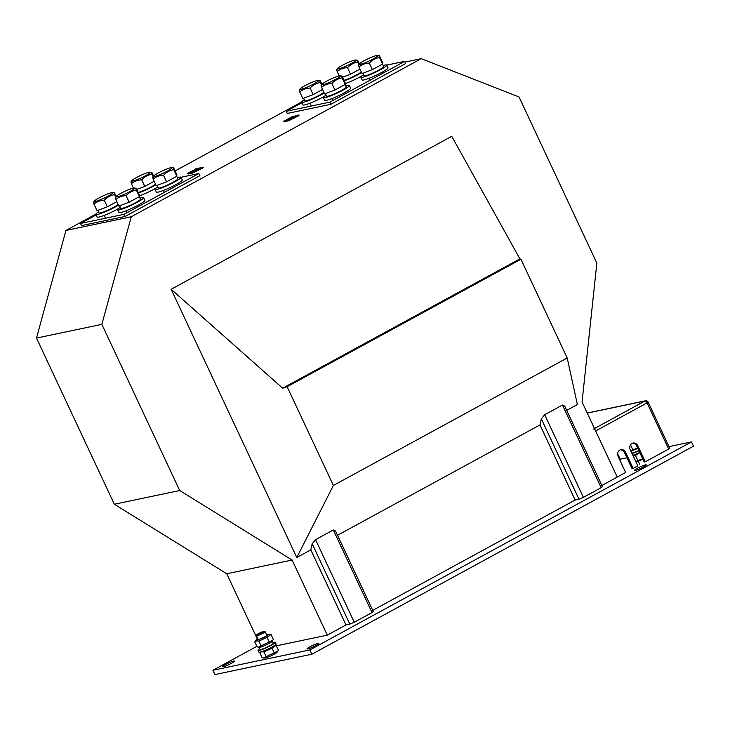 <?xml version="1.0" encoding="UTF-8"?>
<svg xmlns="http://www.w3.org/2000/svg" width="730" height="730" viewBox="0 0 730 730"><rect width="100%" height="100%" fill="white"/><g stroke="black" fill="none" stroke-linecap="round" stroke-linejoin="round"><path stroke-width="1.09" d="M231.538 663.232A6.561 0.785 -25.1 0 0 234.485 661.079A6.561 0.785 -25.1 0 0 225.552 664.492A6.561 0.785 -25.1 0 0 222.604 666.645A6.561 0.785 -25.1 0 0 231.538 663.232M315.962 645.512A6.561 0.785 -25.1 0 0 318.91 643.358A6.561 0.785 -25.1 0 0 309.976 646.771A6.561 0.785 -25.1 0 0 307.029 648.924A6.561 0.785 -25.1 0 0 315.962 645.512M643.331 467.054A6.561 0.785 -25.1 0 0 646.278 464.901A6.561 0.785 -25.1 0 0 637.336 468.313A6.561 0.785 -25.1 0 0 634.388 470.467A6.561 0.785 -25.1 0 0 643.331 467.054M257.307 638.996L226.747 573.762L292.109 560.038L179.699 490.523L101.862 324.357L131.29 216.728L421.237 58.665L519.012 96.944L596.857 263.119L582.056 401.984L617.233 477.082L625.656 472.492L618.118 456.396A4.772 4.225 -101.9 0 1 620.874 449.689A4.772 4.225 -101.9 0 1 625.601 452.317L633.138 468.414L637.81 465.859L630.273 449.771A4.772 4.225 -101.9 0 1 633.038 443.055A4.772 4.225 -101.9 0 1 637.755 445.692L645.293 461.78L668.68 449.032L647.072 402.905L595.625 430.946L617.233 477.082L601.867 485.459M256.823 646.351L212.923 670.277L309.885 649.928L691.492 441.896L668.99 446.623M619.195 457.071L618.502 457.217M583.398 497.349L601.173 487.667L562.474 405.05L544.699 414.74L583.398 497.349L578.963 499.22L541.313 418.865L539.972 424.924L575.149 500.023L578.963 499.22M372.711 610.38L575.149 500.023M333.318 529.971L335.545 531.038L373.194 611.393L372.017 612.58L333.318 529.971L315.552 539.662L354.251 622.27L372.017 612.58M354.251 622.27L349.807 624.141L312.166 543.786L310.816 549.845L345.993 624.944L349.807 624.141M276.341 645.84L327.286 635.146L345.993 624.944M562.474 405.05L564.701 406.117L602.341 486.481L601.173 487.667M539.972 424.924L337.534 535.282M292.109 560.038L327.286 635.146M310.816 549.845L296.791 557.492L171.148 289.281L451.742 136.318L519.924 258.867L520.946 259.232L287.118 386.699L282.683 388.196L171.148 289.281M296.791 557.492L333.373 485.45L567.201 357.983L577.384 404.529L566.69 410.36M541.313 418.865L544.699 414.74M312.166 543.786L315.552 539.662M226.747 573.762L114.336 504.248L36.5 338.072L65.928 230.452L131.29 216.728M301.654 101.944L175.109 170.929M95.885 214.118L65.928 230.452M212.923 670.277L214.939 674.575L311.892 654.217L693.5 446.185L691.492 441.896M309.885 649.928L311.892 654.217M191.406 172.764L188.358 173.977L187.738 173.439L188.358 173.977M195.001 170.51L191.716 171.997M202.94 167.261L202.967 167.927L193.249 172.773L191.087 173.402L191.032 172.672L199.445 168.082L200.184 167.772L200.248 168.502M203.159 167.736L202.721 167.389L192.209 172.581L192.464 173.11M293.204 116.225L293.232 116.9L287.985 119.757M293.433 116.7L292.986 116.362L285.74 120.313L287.757 119.483L287.702 119.975M286.498 120.797L284.079 121.8L284.016 121.061L293.177 116.161M298.652 115.085L298.679 115.751L288.971 120.596L286.799 121.226L286.744 120.496L295.157 115.906L295.905 115.596L295.942 116.298M296.152 116.125L295.933 115.659M298.871 115.559L298.433 115.212L287.921 120.404L288.177 120.934M301.901 102.766L286.26 111.298L287.264 113.442L330.845 104.29L405.67 63.501L404.666 61.356L386.781 65.107A14.317 1.715 -25.1 0 0 385.029 65.043A14.317 1.715 -25.1 0 0 383.168 65.536M96.132 214.939L80.492 223.471L81.495 225.616L125.076 216.463L199.901 175.674L198.888 173.53L181.013 177.28M421.237 58.665L404.995 62.077M333.373 485.45L287.118 386.699M567.201 357.983L520.946 259.232M80.492 223.471L124.064 214.319L198.888 173.53M124.064 214.319L125.076 216.463M286.26 111.298L329.832 102.145L404.666 61.356M329.832 102.145L330.845 104.29M298.625 115.021L288.633 119.939L295.905 115.596M287.921 120.404L286.744 120.496M287.757 119.483L284.016 121.061M284.289 121.089L284.536 121.618M202.913 167.197L192.921 172.116L200.184 167.772M200.221 167.836L200.44 168.302M192.209 172.581L191.032 172.672M191.16 172.225L188.112 173.439L189.088 172.453L197.136 168.721L195.631 168.876L198.551 168.11L189.654 172.326L189.043 172.928L191.579 171.915L191.296 172.526M191.579 171.915L191.516 172.408M189.043 172.928L189.809 172.663M198.551 168.11L198.496 168.603M195.631 168.876L195.603 169.424M36.5 338.072L101.862 324.357M114.336 504.248L179.699 490.523M282.683 388.196L519.924 258.867M593.536 429.03A2.391 1.077 61.4 0 1 595.625 430.946M633.138 468.414L632.043 468.642L624.506 452.545A4.772 4.225 -101.9 0 0 620.345 449.844M594.485 428.51L644.973 400.989A2.391 1.077 -118.6 0 1 647.072 402.905L648.14 402.12L669.748 448.257L668.68 449.032M645.293 461.78L644.207 462.008L636.669 445.921A4.772 4.225 -101.9 0 0 632.499 443.21M617.626 453.713L620.199 459.216L626.97 457.792M258.63 633.512A4.115 0.493 154.9 0 1 264.178 631.331A4.115 0.493 154.9 0 1 262.38 632.727A4.115 0.493 154.9 0 1 258.539 634.48A4.115 0.493 154.9 0 1 256.787 634.799A4.115 0.493 154.9 0 1 258.63 633.512M264.178 631.331L265.045 631.642A4.772 0.575 154.9 0 1 265.109 631.687A4.772 0.575 154.9 0 1 262.964 633.257A4.772 0.575 154.9 0 1 256.458 635.739A4.772 0.575 154.9 0 1 256.467 635.657L256.787 634.799M642.865 459.152A6.981 0.84 154.9 0 1 636.806 461.479A6.981 0.84 154.9 0 1 636.177 461.552L635.784 461.524M635.748 461.451L642.71 458.814M639.836 452.682L635.456 455.438L632.864 455.31M635.456 455.438L637.764 460.356M277.874 651.06L277.017 652.264A6.981 0.84 154.9 0 1 271.934 655.367A6.981 0.84 154.9 0 1 265.282 657.986A6.981 0.84 154.9 0 1 264.652 658.058L263.475 657.976L277.874 651.06L278.404 650.238L276.095 645.311L272.062 648.194L263.932 651.945L261.596 651.744L259.844 652.803L262.152 657.721L263.475 657.976M275.137 645.101L276.095 645.311M263.932 651.945L266.24 656.863M272.062 648.194L274.361 653.122M259.844 652.803L260.318 652.045M632.034 453.531A9.545 1.141 -25.1 0 0 638.923 450.738M632.846 455.246A9.545 1.141 -25.1 0 0 639.726 452.454M259.78 648.733A9.545 1.141 -25.1 0 0 258.037 650.366A9.545 1.141 -25.1 0 0 259.205 650.394A9.545 1.141 -25.1 0 0 269.178 646.379A9.545 1.141 -25.1 0 0 275.329 642.263A9.545 1.141 -25.1 0 0 274.17 642.236A9.545 1.141 -25.1 0 0 272.965 642.555M258.037 650.366L258.849 652.082A9.545 1.141 -25.1 0 0 260.008 652.109A9.545 1.141 -25.1 0 0 269.981 648.094A9.545 1.141 -25.1 0 0 276.132 643.979L275.329 642.263M630.775 450.839A7.282 0.876 -25.1 0 0 637.801 448.348M631.779 452.983A7.282 0.876 -25.1 0 0 638.805 450.492M259.077 647.191A7.282 0.876 -25.1 0 0 259.086 647.255A7.282 0.876 -25.1 0 0 266.048 644.955A7.282 0.876 -25.1 0 0 272.272 641.077A7.282 0.876 -25.1 0 0 272.226 641.031M259.086 647.255L260.09 649.399A7.282 0.876 -25.1 0 0 267.052 647.108A7.282 0.876 -25.1 0 0 273.276 643.23L272.272 641.077M637.792 448.311A6.981 0.84 154.9 0 1 631.733 450.647A6.981 0.84 154.9 0 1 631.094 450.711L630.702 450.684M630.674 450.62L637.637 447.983M630.51 444.862L632.691 449.525M272.801 640.228L271.934 641.433A6.981 0.84 154.9 0 1 266.851 644.535A6.981 0.84 154.9 0 1 260.209 647.154A6.981 0.84 154.9 0 1 259.57 647.218L258.402 647.136L272.801 640.228L273.321 639.398L271.022 634.48L266.979 637.363L258.858 641.104L256.522 640.913L254.77 641.962L257.079 646.889L258.402 647.136M266.56 634.781A5.94 0.712 154.9 0 1 267.07 634.653A5.94 0.712 154.9 0 1 267.737 634.863A5.94 0.712 154.9 0 1 263.411 637.509A5.94 0.712 154.9 0 1 257.754 639.736A5.94 0.712 154.9 0 1 257.215 639.799A5.94 0.712 154.9 0 1 257.909 638.832M266.477 634.616A6.981 0.84 154.9 0 1 267.883 634.215A6.981 0.84 154.9 0 1 268.521 634.142A6.981 0.84 154.9 0 1 264.862 636.916A6.981 0.84 154.9 0 1 256.942 640.173A6.981 0.84 154.9 0 1 256.157 639.936A6.981 0.84 154.9 0 1 257.836 638.668M268.521 634.142L271.022 634.48M258.858 641.104L261.167 646.032M266.979 637.363L269.288 642.281M254.77 641.962L256.157 639.936M362.582 77.28A14.317 1.715 -25.1 0 0 377.538 71.257A14.317 1.715 -25.1 0 0 386.772 65.089L388.031 67.762A14.317 1.715 -25.1 0 1 378.797 73.931A14.317 1.715 -25.1 0 1 363.841 79.962A14.317 1.715 -25.1 0 1 362.098 79.917L360.839 77.234A14.317 1.715 -25.1 0 0 362.582 77.28M363.494 74.752A14.317 1.715 -25.1 0 0 360.839 77.234M326.082 95.146A14.317 1.715 -25.1 0 0 323.426 97.628A14.317 1.715 -25.1 0 0 325.169 97.674A14.317 1.715 -25.1 0 0 340.125 91.651A14.317 1.715 -25.1 0 0 349.36 85.483A14.317 1.715 -25.1 0 0 347.617 85.437A14.317 1.715 -25.1 0 0 345.755 85.93M323.426 97.628L324.686 100.311A14.317 1.715 -25.1 0 0 326.429 100.357A14.317 1.715 -25.1 0 0 341.385 94.334A14.317 1.715 -25.1 0 0 350.619 88.166L349.36 85.483M304.3 99.718A14.317 1.715 -25.1 0 0 301.636 102.2A14.317 1.715 -25.1 0 0 303.379 102.246A14.317 1.715 -25.1 0 0 324.184 92.993M301.636 102.2L302.895 104.883A14.317 1.715 -25.1 0 0 304.638 104.928A14.317 1.715 -25.1 0 0 324.595 96.187M344.25 80.829A14.317 1.715 -25.1 0 0 361.596 72.599M345.171 83.621A14.317 1.715 -25.1 0 0 362.007 75.792M157.726 186.926A14.317 1.715 -25.1 0 0 155.07 189.408A14.317 1.715 -25.1 0 0 156.813 189.453A14.317 1.715 -25.1 0 0 171.769 183.422A14.317 1.715 -25.1 0 0 181.004 177.253A14.317 1.715 -25.1 0 0 179.261 177.217A14.317 1.715 -25.1 0 0 177.399 177.709M155.07 189.408L156.32 192.09A14.317 1.715 -25.1 0 0 158.072 192.136A14.317 1.715 -25.1 0 0 173.028 186.104A14.317 1.715 -25.1 0 0 182.263 179.936L181.004 177.253M120.313 207.32A14.317 1.715 -25.1 0 0 117.658 209.802A14.317 1.715 -25.1 0 0 119.401 209.848A14.317 1.715 -25.1 0 0 134.357 203.825A14.317 1.715 -25.1 0 0 143.591 197.657A14.317 1.715 -25.1 0 0 141.848 197.611A14.317 1.715 -25.1 0 0 139.987 198.104M117.658 209.802L118.908 212.485A14.317 1.715 -25.1 0 0 120.66 212.53A14.317 1.715 -25.1 0 0 135.616 206.499A14.317 1.715 -25.1 0 0 144.85 200.33L143.591 197.657M98.532 211.892A14.317 1.715 -25.1 0 0 95.867 214.374A14.317 1.715 -25.1 0 0 97.61 214.419A14.317 1.715 -25.1 0 0 118.415 205.166M95.867 214.374L97.126 217.056A14.317 1.715 -25.1 0 0 98.869 217.102A14.317 1.715 -25.1 0 0 118.826 208.36M138.481 193.003A14.317 1.715 -25.1 0 0 155.828 184.772M139.403 195.795A14.317 1.715 -25.1 0 0 156.238 187.966M362.792 73.246L363.969 75.765A10.859 1.305 -25.1 0 0 374.362 72.334A10.859 1.305 -25.1 0 0 383.642 66.549L382.502 64.112M325.379 93.641L326.556 96.159A10.859 1.305 -25.1 0 0 336.95 92.737A10.859 1.305 -25.1 0 0 346.23 86.943L345.089 84.507M303.589 98.221L304.775 100.731A10.859 1.305 -25.1 0 0 313.197 98.194A10.859 1.305 -25.1 0 0 323.883 92.345M343.985 80.263A10.859 1.305 -25.1 0 0 353.366 76.54A10.859 1.305 -25.1 0 0 361.295 71.942M157.023 185.42L158.2 187.939A10.859 1.305 -25.1 0 0 168.584 184.507A10.859 1.305 -25.1 0 0 177.874 178.722L176.724 176.286M119.611 205.814L120.788 208.333A10.859 1.305 -25.1 0 0 131.172 204.902A10.859 1.305 -25.1 0 0 140.461 199.117L139.311 196.68M138.216 192.437A10.859 1.305 -25.1 0 0 147.597 188.705A10.859 1.305 -25.1 0 0 155.526 184.115M97.82 210.395L99.006 212.904A10.859 1.305 -25.1 0 0 107.429 210.368A10.859 1.305 -25.1 0 0 118.114 204.51M376.525 55.535A10.202 1.223 -25.1 0 0 366.816 59.358A10.202 1.223 -25.1 0 0 359.388 63.893A10.202 1.223 -25.1 0 0 360.529 64.249A10.202 1.223 -25.1 0 0 372.108 59.495A10.202 1.223 -25.1 0 0 377.456 55.425A10.202 1.223 -25.1 0 0 376.525 55.535M377.456 55.425L379.49 55.799C378.943 55.17 378.961 55.745 379.536 57.506C375.548 58.181 372.127 60.052 369.28 63.099C365.292 63.2 361.852 64.496 358.968 66.987C358.393 65.225 358.384 64.651 358.923 65.271M379.49 55.799L382.556 62.351L382.602 64.058L372.346 69.651L362.034 73.529L358.968 66.987M369.28 63.099L372.346 69.651M379.536 57.506L382.602 64.058M339.112 75.929A10.202 1.223 -25.1 0 0 329.403 79.752A10.202 1.223 -25.1 0 0 321.976 84.288A10.202 1.223 -25.1 0 0 323.116 84.653A10.202 1.223 -25.1 0 0 334.696 79.889A10.202 1.223 -25.1 0 0 340.043 75.829A10.202 1.223 -25.1 0 0 339.112 75.929M340.043 75.829L342.078 76.194C341.53 75.564 341.549 76.139 342.124 77.909C338.136 78.575 334.714 80.446 331.858 83.494C327.88 83.594 324.439 84.89 321.556 87.381C320.981 85.62 320.972 85.045 321.51 85.675M342.078 76.194L345.144 82.746L345.19 84.452L334.933 90.046L324.622 93.933L321.556 87.381M331.858 83.494L334.933 90.046M342.124 77.909L345.19 84.452M317.322 80.501A10.202 1.223 -25.1 0 0 307.613 84.324A10.202 1.223 -25.1 0 0 300.185 88.859A10.202 1.223 -25.1 0 0 301.335 89.224A10.202 1.223 -25.1 0 0 312.905 84.461A10.202 1.223 -25.1 0 0 318.253 80.4A10.202 1.223 -25.1 0 0 317.322 80.501M318.253 80.4L320.287 80.765C319.749 80.145 319.758 80.711 320.333 82.481C316.346 83.156 312.924 85.018 310.077 88.075C306.089 88.166 302.658 89.462 299.774 91.953C299.2 90.192 299.181 89.617 299.729 90.246M322.55 89.489L313.143 94.617L302.84 98.504L299.774 91.953M310.077 88.075L313.143 94.617M320.333 82.481L321.492 84.954M320.287 80.765L321.957 84.315M354.734 60.106A10.202 1.223 -25.1 0 0 345.025 63.93A10.202 1.223 -25.1 0 0 337.598 68.465A10.202 1.223 -25.1 0 0 338.747 68.83A10.202 1.223 -25.1 0 0 350.318 64.067A10.202 1.223 -25.1 0 0 355.665 60.006A10.202 1.223 -25.1 0 0 354.734 60.106M355.665 60.006L357.7 60.371C357.162 59.741 357.171 60.316 357.746 62.087C353.758 62.762 350.336 64.623 347.489 67.68C343.501 67.771 340.07 69.067 337.187 71.558C336.612 69.797 336.594 69.222 337.141 69.852M359.963 69.094L350.555 74.223L342.562 77.234M337.187 71.558L339.222 75.911M347.489 67.68L350.555 74.223M357.746 62.087L358.904 64.559M357.7 60.371L359.37 63.921M170.756 167.708A10.202 1.223 -25.1 0 0 161.047 171.532A10.202 1.223 -25.1 0 0 153.619 176.067A10.202 1.223 -25.1 0 0 154.76 176.423A10.202 1.223 -25.1 0 0 166.34 171.66A10.202 1.223 -25.1 0 0 171.687 167.599A10.202 1.223 -25.1 0 0 170.756 167.708M171.687 167.599L173.722 167.973C173.174 167.343 173.192 167.918 173.767 169.679C169.771 170.355 166.358 172.225 163.502 175.273C159.523 175.373 156.083 176.669 153.2 179.16C152.625 177.39 152.616 176.824 153.154 177.445M173.722 167.973L176.788 174.516L176.833 176.231L166.577 181.825L156.266 185.703L153.2 179.16M163.502 175.273L166.577 181.825M173.767 169.679L176.833 176.231M148.966 172.28A10.202 1.223 -25.1 0 0 139.257 176.103A10.202 1.223 -25.1 0 0 131.829 180.638A10.202 1.223 -25.1 0 0 132.979 181.004A10.202 1.223 -25.1 0 0 144.549 176.24A10.202 1.223 -25.1 0 0 149.896 172.18A10.202 1.223 -25.1 0 0 148.966 172.28M149.896 172.18L151.931 172.545C151.393 171.915 151.402 172.49 151.977 174.26C147.989 174.935 144.567 176.797 141.72 179.854C137.733 179.945 134.293 181.241 131.418 183.732C130.834 181.971 130.825 181.396 131.373 182.025M154.194 181.268L144.786 186.396L136.793 189.408M131.418 183.732L133.453 188.084M141.72 179.854L144.786 186.396M151.977 174.26L153.136 176.733M151.931 172.545L153.592 176.094M133.344 188.103A10.202 1.223 -25.1 0 0 123.635 191.926A10.202 1.223 -25.1 0 0 116.207 196.461A10.202 1.223 -25.1 0 0 117.347 196.817A10.202 1.223 -25.1 0 0 128.927 192.063A10.202 1.223 -25.1 0 0 134.274 187.993A10.202 1.223 -25.1 0 0 133.344 188.103M134.274 187.993L136.309 188.367C135.762 187.738 135.78 188.313 136.355 190.074C132.358 190.749 128.945 192.62 126.089 195.667C122.111 195.768 118.671 197.064 115.787 199.555C115.212 197.793 115.203 197.219 115.742 197.839M136.309 188.367L139.375 194.919L139.421 196.625L129.164 202.219L118.853 206.097L115.787 199.555M126.089 195.667L129.164 202.219M136.355 190.074L139.421 196.625M111.553 192.674A10.202 1.223 -25.1 0 0 101.844 196.498A10.202 1.223 -25.1 0 0 94.416 201.033A10.202 1.223 -25.1 0 0 95.566 201.398A10.202 1.223 -25.1 0 0 107.137 196.635A10.202 1.223 -25.1 0 0 112.484 192.574A10.202 1.223 -25.1 0 0 111.553 192.674M112.484 192.574L114.519 192.939C113.98 192.319 113.989 192.884 114.564 194.654C110.577 195.33 107.155 197.191 104.308 200.248C100.32 200.339 96.88 201.635 93.997 204.126C93.422 202.365 93.413 201.79 93.96 202.42M116.782 201.662L107.374 206.791L97.072 210.678L93.997 204.126M104.308 200.248L107.374 206.791M114.564 194.654L115.723 197.127M114.519 192.939L116.179 196.489M288.715 120.058L288.971 120.596M298.241 115.313L298.497 115.851M193.003 172.234L193.249 172.773M202.529 167.489L202.785 168.028M587.23 413.025L645.493 400.797A2.391 2.108 78.1 0 0 644.973 400.989L587.267 413.098M625.601 452.317L624.506 452.545M637.755 445.692L636.669 445.921M298.971 115.55L298.725 115.021M296.252 116.125L295.997 115.586M286.698 121.226L286.452 120.696M293.533 116.7L293.277 116.161M283.979 121.8L283.724 121.262M288.104 120.021L287.857 119.483M203.259 167.727L203.013 167.197M200.54 168.302L200.285 167.763M190.986 173.402L190.731 172.873M191.926 172.444L191.68 171.906M198.907 168.648L198.651 168.11M195.594 169.615L195.339 169.077M648.14 402.12A2.391 2.391 0 0 0 645.493 400.797M638.221 461.077L639.663 464.171M265.109 631.687L266.915 635.556M256.458 635.739L258.274 639.608M359.388 63.893L358.549 65.061M370.128 80.181L369.207 78.229M382.721 73.319L382.173 72.151M321.976 84.288L321.136 85.456M332.716 100.576L331.794 98.623M345.308 93.714L344.761 92.546M300.185 88.859L299.355 90.027M311.336 106.032L310.013 103.195M337.598 68.465L336.767 69.633M153.619 176.067L152.78 177.235M164.359 192.355L163.438 190.402M176.952 185.493L176.404 184.325M131.829 180.638L130.989 181.806M116.207 196.461L115.367 197.629M126.947 212.749L126.025 210.797M139.539 205.887L138.992 204.719M94.416 201.033L93.577 202.201M105.567 218.206L104.235 215.368"/></g></svg>
